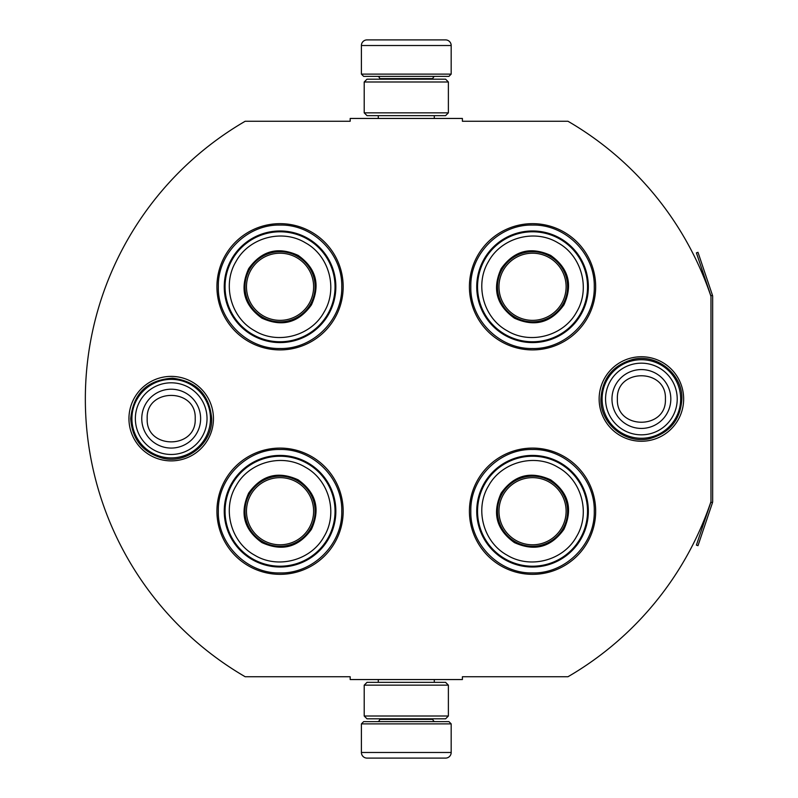 <?xml version="1.0" encoding="UTF-8"?>
<svg xmlns="http://www.w3.org/2000/svg" width="798" height="798" viewBox="0 0 798 798"><rect width="100%" height="100%" fill="white"/><g stroke="black" fill="none" stroke-linecap="round" stroke-linejoin="round"><path stroke-width="1.2" d="M710.968 501.623A321.225 321.225 0 0 1 567.967 676.744L462.401 676.744L462.401 679.547L350.182 679.547L350.182 676.744L245.186 676.744A321.225 321.225 0 0 1 245.186 121.256L350.182 121.256L350.182 118.453L462.401 118.453L462.401 121.256L567.967 121.256A321.225 321.225 0 0 1 710.968 296.377L710.968 501.623A1.686 1.686 0 0 1 710.878 502.161L696.395 545.134L697.991 545.672L712.474 502.7L710.878 502.161M171.191 460.885A42.254 42.254 0 0 1 128.947 418.641A42.254 42.254 0 0 1 171.191 376.387A42.254 42.254 0 0 1 213.445 418.641A42.254 42.254 0 0 1 171.191 460.885M641.393 441.254A42.254 42.254 0 0 1 599.138 399A42.254 42.254 0 0 1 641.393 356.746A42.254 42.254 0 0 1 683.647 399A42.254 42.254 0 0 1 641.393 441.254M280.048 574.341A63.122 63.122 0 0 1 216.926 511.219A63.122 63.122 0 0 1 280.048 448.097A63.122 63.122 0 0 1 343.17 511.219A63.122 63.122 0 0 1 280.048 574.341M532.535 574.341A63.122 63.122 0 0 1 469.414 511.219A63.122 63.122 0 0 1 532.535 448.097A63.122 63.122 0 0 1 595.667 511.219A63.122 63.122 0 0 1 532.535 574.341M280.048 349.903A63.122 63.122 0 0 1 216.926 286.781A63.122 63.122 0 0 1 280.048 223.659A63.122 63.122 0 0 1 343.17 286.781A63.122 63.122 0 0 1 280.048 349.903M532.535 349.903A63.122 63.122 0 0 1 469.414 286.781A63.122 63.122 0 0 1 532.535 223.659A63.122 63.122 0 0 1 595.667 286.781A63.122 63.122 0 0 1 532.535 349.903M532.535 348.507C499.558 349.344 469.972 319.759 470.82 286.781C469.972 253.804 499.558 224.218 532.535 225.066C565.523 224.218 595.109 253.804 594.261 286.781C595.109 319.759 565.523 349.344 532.535 348.507M532.535 449.493C565.523 448.656 595.109 478.241 594.261 511.219C595.109 544.196 565.523 573.782 532.535 572.934C499.558 573.782 469.972 544.196 470.82 511.219C469.972 478.241 499.558 448.656 532.535 449.493M280.048 572.934C247.071 573.782 217.485 544.196 218.323 511.219C217.485 478.241 247.071 448.656 280.048 449.493C313.025 448.656 342.611 478.241 341.763 511.219C342.611 544.196 313.025 573.782 280.048 572.934M280.048 225.066C313.025 224.218 342.611 253.804 341.763 286.781C342.611 319.759 313.025 349.344 280.048 348.507C247.071 349.344 217.485 319.759 218.323 286.781C217.485 253.804 247.071 224.218 280.048 225.066M131.919 418.641A39.272 39.272 0 0 1 171.191 379.359A39.272 39.272 0 0 1 210.473 418.641A39.272 39.272 0 0 1 171.191 457.912A39.272 39.272 0 0 1 131.919 418.641M135.361 418.641A35.83 35.83 0 0 1 171.191 382.811A35.83 35.83 0 0 1 207.031 418.641A35.83 35.83 0 0 1 171.191 454.471A35.83 35.83 0 0 1 135.361 418.641M602.111 399A39.272 39.272 0 0 1 641.393 359.718A39.272 39.272 0 0 1 680.664 399A39.272 39.272 0 0 1 641.393 438.272A39.272 39.272 0 0 1 602.111 399M605.562 399A35.83 35.83 0 0 1 641.393 363.17A35.83 35.83 0 0 1 677.223 399A35.83 35.83 0 0 1 641.393 434.83A35.83 35.83 0 0 1 605.562 399M451.179 74.124L361.404 74.124L363.649 76.369L448.935 76.369L451.179 74.124L451.179 45.516A5.606 5.606 -137.2 0 0 445.573 39.9L425.933 39.9M378.292 118.453L378.292 115.65M434.292 118.453L434.292 115.65M432.945 79.182L432.945 78.613L379.639 78.613L379.639 79.182M377.394 76.369A2.244 2.244 137.9 0 1 379.639 78.613M435.189 76.369A2.244 2.244 -137.9 0 0 432.945 78.613M361.404 74.124L361.404 45.516L451.179 45.516M382.412 39.9L367.02 39.9A5.606 5.606 137.2 0 0 361.404 45.516M386.651 39.9L384.486 39.9M367.02 39.9L445.573 39.9M361.404 723.876L451.179 723.876L448.935 721.631L363.649 721.631L361.404 723.876L361.404 752.484A5.606 5.606 42.8 0 0 367.02 758.1L382.412 758.1M434.292 679.547L434.292 682.35M378.292 679.547L378.292 682.35M379.639 718.818L379.639 719.387L432.945 719.387L432.945 718.818M435.189 721.631A2.244 2.244 -42.1 0 1 432.945 719.387M377.394 721.631A2.244 2.244 42.1 0 0 379.639 719.387M451.179 723.876L451.179 752.484L361.404 752.484M430.182 758.1L445.573 758.1A5.606 5.606 -42.8 0 0 451.179 752.484M384.486 758.1L428.107 758.1M445.573 758.1L367.02 758.1M445.573 718.818L367.02 718.818M448.376 685.153L445.573 682.35L367.02 682.35L364.207 685.153L448.376 685.153L448.376 716.015L364.207 716.015L367.02 718.828M364.207 685.153L364.207 716.015M445.573 718.828L448.376 716.015M448.376 112.847L445.573 115.65L367.02 115.65L364.207 112.847L448.376 112.847L448.376 81.985L364.207 81.985L367.02 79.172M445.573 79.182L367.02 79.182M448.376 81.985L445.573 79.172M364.207 81.985L364.207 112.847M249.674 269.245A35.072 35.072 0 0 1 297.584 256.407A35.072 35.072 0 0 1 310.422 304.317A35.072 35.072 0 0 1 262.512 317.155A35.072 35.072 0 0 1 249.674 269.245A35.072 35.072 0 0 0 262.512 317.155A35.072 35.072 0 0 0 310.422 304.317M250.971 269.993A33.576 33.576 0 0 1 296.836 257.704A33.576 33.576 0 0 1 309.125 303.569A33.576 33.576 0 0 1 263.26 315.858A33.576 33.576 0 0 1 250.971 269.993M252.557 334.402A54.982 54.982 0 0 1 232.427 259.29A54.982 54.982 0 0 1 307.539 239.161A54.982 54.982 0 0 1 327.669 314.272A54.982 54.982 0 0 1 252.557 334.402M254.662 330.751C230.812 317.794 221.904 284.547 236.078 261.395C249.036 237.545 282.283 228.637 305.435 242.811C329.285 255.769 338.192 289.016 324.018 312.168C311.06 336.018 277.814 344.926 254.662 330.751M261.934 318.163C282.063 327.3 298.562 322.881 311.429 304.896C320.567 284.766 316.148 268.268 298.163 255.4C278.033 246.263 261.535 250.682 248.667 268.667C239.53 288.796 243.949 305.295 261.934 318.163M262.233 317.634A35.631 35.631 0 0 0 310.901 304.597A35.631 35.631 0 0 0 297.863 255.929A35.631 35.631 0 0 0 249.195 268.966A35.631 35.631 0 0 0 262.233 317.634M249.674 493.683A35.072 35.072 0 0 1 297.584 480.845A35.072 35.072 0 0 1 310.422 528.755A35.072 35.072 0 0 1 262.512 541.593A35.072 35.072 0 0 1 249.674 493.683A35.072 35.072 0 0 0 262.512 541.593A35.072 35.072 0 0 0 310.422 528.755M250.971 494.431A33.576 33.576 0 0 1 296.836 482.142A33.576 33.576 0 0 1 309.125 528.007A33.576 33.576 0 0 1 263.26 540.296A33.576 33.576 0 0 1 250.971 494.431M252.557 558.839A54.982 54.982 0 0 1 232.427 483.728A54.982 54.982 0 0 1 307.539 463.598A54.982 54.982 0 0 1 327.669 538.71A54.982 54.982 0 0 1 252.557 558.839M254.662 555.189C230.812 542.231 221.904 508.984 236.078 485.832C249.036 461.982 282.283 453.074 305.435 467.249C329.285 480.206 338.192 513.453 324.018 536.605C311.06 560.455 277.814 569.363 254.662 555.189M261.934 542.6C282.063 551.737 298.562 547.318 311.429 529.333C320.567 509.204 316.148 492.705 298.163 479.837C278.033 470.7 261.535 475.119 248.667 493.104C239.53 513.234 243.949 529.732 261.934 542.6M262.233 542.071A35.631 35.631 0 0 0 310.901 529.034A35.631 35.631 0 0 0 297.863 480.366A35.631 35.631 0 0 0 249.195 493.403A35.631 35.631 0 0 0 262.233 542.071M502.171 269.245A35.072 35.072 0 0 1 550.071 256.407A35.072 35.072 0 0 1 562.909 304.317A35.072 35.072 0 0 1 515.009 317.155A35.072 35.072 0 0 1 502.171 269.245A35.072 35.072 0 0 0 515.009 317.155A35.072 35.072 0 0 0 562.909 304.317M503.458 269.993A33.576 33.576 0 0 1 549.333 257.704A33.576 33.576 0 0 1 561.622 303.569A33.576 33.576 0 0 1 515.747 315.858A33.576 33.576 0 0 1 503.458 269.993M505.044 334.402A54.982 54.982 0 0 1 484.925 259.29A54.982 54.982 0 0 1 560.036 239.161A54.982 54.982 0 0 1 580.156 314.272A54.982 54.982 0 0 1 505.044 334.402M507.149 330.751C483.309 317.794 474.401 284.547 488.566 261.395C501.533 237.545 534.78 228.637 557.932 242.811C581.772 255.769 590.68 289.016 576.515 312.168C563.548 336.018 530.301 344.926 507.149 330.751M514.421 318.163C534.56 327.3 551.049 322.881 563.917 304.896C573.064 284.766 568.635 268.268 550.66 255.4C530.52 246.263 514.032 250.682 501.164 268.667C492.017 288.796 496.446 305.295 514.421 318.163M514.73 317.634A35.631 35.631 0 0 0 563.398 304.597A35.631 35.631 0 0 0 550.351 255.929A35.631 35.631 0 0 0 501.683 268.966A35.631 35.631 0 0 0 514.73 317.634M502.171 493.683A35.072 35.072 0 0 1 550.071 480.845A35.072 35.072 0 0 1 562.909 528.755A35.072 35.072 0 0 1 515.009 541.593A35.072 35.072 0 0 1 502.171 493.683A35.072 35.072 0 0 0 515.009 541.593A35.072 35.072 0 0 0 562.909 528.755M503.458 494.431A33.576 33.576 0 0 1 549.333 482.142A33.576 33.576 0 0 1 561.622 528.007A33.576 33.576 0 0 1 515.747 540.296A33.576 33.576 0 0 1 503.458 494.431M505.044 558.839A54.982 54.982 0 0 1 484.925 483.728A54.982 54.982 0 0 1 560.036 463.598A54.982 54.982 0 0 1 580.156 538.71A54.982 54.982 0 0 1 505.044 558.839M507.149 555.189C483.309 542.231 474.401 508.984 488.566 485.832C501.533 461.982 534.78 453.074 557.932 467.249C581.772 480.206 590.68 513.453 576.515 536.605C563.548 560.455 530.301 569.363 507.149 555.189M514.421 542.6C534.56 551.737 551.049 547.318 563.917 529.333C573.064 509.204 568.635 492.705 550.66 479.837C530.52 470.7 514.032 475.119 501.164 493.104C492.017 513.234 496.446 529.732 514.421 542.6M514.73 542.071A35.631 35.631 0 0 0 563.398 529.034A35.631 35.631 0 0 0 550.351 480.366A35.631 35.631 0 0 0 501.683 493.403A35.631 35.631 0 0 0 514.73 542.071M712.474 295.3L710.878 295.839L696.395 252.866L697.991 252.328L712.474 295.3A3.362 3.362 0 0 1 712.654 296.377L712.654 501.623A3.372 3.372 0 0 1 712.474 502.7M710.968 296.377L710.968 296.377A1.686 1.686 0 0 0 710.878 295.839M200.627 418.641A29.426 29.426 180 0 0 171.191 389.205A29.426 29.426 180 0 0 141.765 418.641A29.426 29.426 0 0 0 171.191 448.067A29.426 29.426 0 0 0 200.627 418.641M195.201 418.641C196.707 387.668 145.685 387.668 147.191 418.641C145.685 449.603 196.707 449.603 195.201 418.641M670.819 399A29.426 29.426 180 0 0 641.393 369.574A29.426 29.426 180 0 0 611.966 399A29.426 29.426 0 0 0 641.393 428.426A29.426 29.426 0 0 0 670.819 399M665.402 399C666.899 368.028 615.886 368.028 617.383 399C615.886 429.972 666.899 429.972 665.402 399M252.866 335.519A55.81 55.81 0 0 1 231.719 258.881A55.81 55.81 0 0 1 307.23 238.043A55.81 55.81 0 0 1 328.377 314.681A55.81 55.81 0 0 1 252.866 335.519M252.866 559.957A55.81 55.81 0 0 1 231.719 483.319A55.81 55.81 0 0 1 307.23 462.481A55.81 55.81 0 0 1 328.377 539.119A55.81 55.81 0 0 1 252.866 559.957M505.353 335.519A55.81 55.81 0 0 1 484.206 258.881A55.81 55.81 0 0 1 559.727 238.043A55.81 55.81 0 0 1 580.874 314.681A55.81 55.81 0 0 1 505.353 335.519M505.353 559.957A55.81 55.81 0 0 1 484.206 483.319A55.81 55.81 0 0 1 559.727 462.481A55.81 55.81 0 0 1 580.874 539.119A55.81 55.81 0 0 1 505.353 559.957M211.679 418.641C212.517 443.369 187.031 464.117 162.982 458.281C142.882 452.675 132.129 439.459 130.712 418.641C133.296 393.454 147.221 379.968 172.468 378.172C196.388 381.155 209.455 394.641 211.679 418.641M681.871 399C680.465 419.818 669.702 433.035 649.602 438.641C625.552 444.476 600.076 423.728 600.914 399C602.261 378.461 612.814 365.294 632.565 359.489C656.744 353.205 682.739 374.023 681.871 399"/></g></svg>
